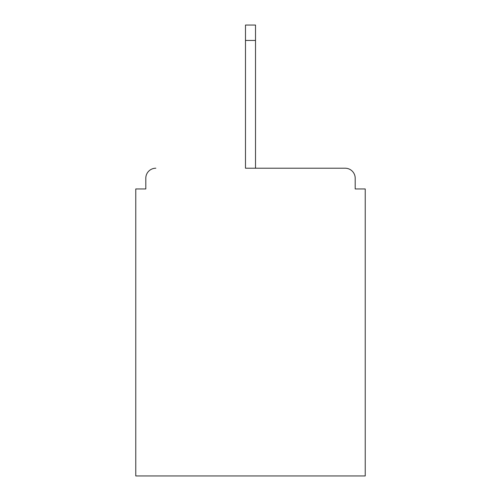 <?xml version="1.0" encoding="UTF-8"?>
<svg xmlns="http://www.w3.org/2000/svg" width="501" height="501" viewBox="0 0 501 501"><rect width="100%" height="100%" fill="white"/><g stroke="black" fill="none" stroke-linecap="round" stroke-linejoin="round"><path stroke-width="0.75" d="M355.196 188.952L355.196 178.25L355.196 188.952L365.229 188.952L365.229 475.95L135.771 475.95L135.771 188.952L145.804 188.952L145.804 178.25L145.804 188.952M245.484 40.437L245.484 168.217L345.164 168.217L255.516 168.217L255.516 40.437L245.484 40.437L245.484 25.05L255.516 25.05L255.516 40.437M155.836 168.217A10.033 10.033 0 0 0 145.804 178.25M355.196 178.25A10.033 10.033 0 0 0 345.164 168.217"/></g></svg>
